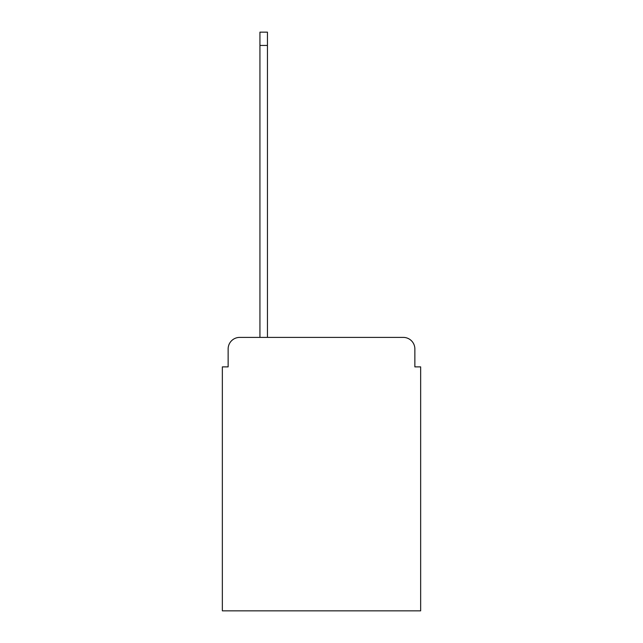 <?xml version="1.0" encoding="UTF-8"?>
<svg xmlns="http://www.w3.org/2000/svg" width="643" height="643" viewBox="0 0 643 643"><rect width="100%" height="100%" fill="white"/><g stroke="black" fill="none" stroke-linecap="round" stroke-linejoin="round"><path stroke-width="0.96" d="M228.136 348.964L228.136 366.88L228.136 348.964A11.566 11.566 0 0 1 239.694 337.398L259.933 337.398L259.933 32.15L267.448 32.15L267.448 337.398L403.306 337.398L239.694 337.398M414.864 366.88L414.864 348.964L414.864 366.88L420.651 366.88L420.651 610.85L222.349 610.85L222.349 366.88L228.136 366.88M414.864 348.964A11.566 11.566 0 0 0 403.306 337.398M259.933 45.444L267.448 45.444"/></g></svg>
